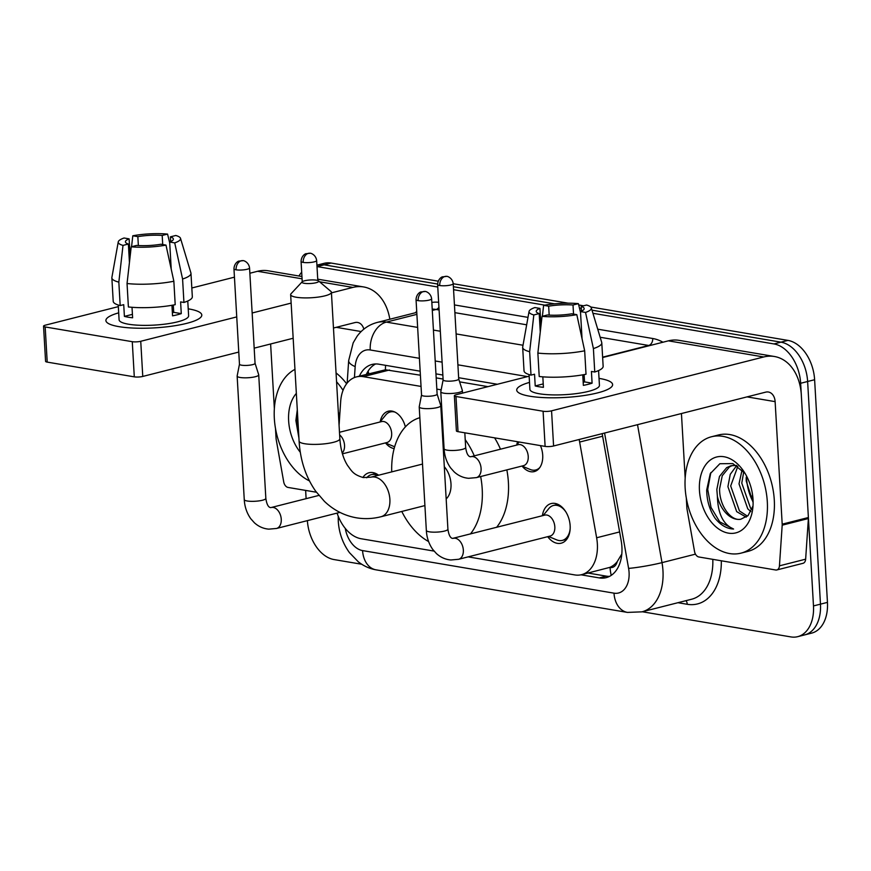 <?xml version="1.0" encoding="UTF-8"?>
<svg xmlns="http://www.w3.org/2000/svg" width="871" height="871" viewBox="0 0 871 871"><rect width="100%" height="100%" fill="white"/><g stroke="black" fill="none" stroke-linecap="round" stroke-linejoin="round"><path stroke-width="1.31" d="M516.753 444.874A19.216 12.706 75.8 0 1 517.603 441.749M540.445 445.614A19.216 12.706 75.8 0 1 542.709 455.185A19.216 12.706 75.8 0 1 534.293 471.581A19.216 12.706 75.8 0 1 522.165 466.181M380.202 421.76A19.216 12.706 75.8 0 1 388.281 411.221A19.216 12.706 75.8 0 1 405.363 426.899M542.383 515.73A20.436 13.511 75.8 0 1 551.125 503.569A20.436 13.511 75.8 0 1 570.146 525.746A20.436 13.511 75.8 0 1 561.185 543.188A20.436 13.511 75.8 0 1 547.696 536.678M362.891 477.493A20.436 13.511 75.8 0 1 369.054 472.746A20.436 13.511 75.8 0 1 378.624 475.218M617.234 561.621A36.027 23.822 75.8 0 1 609.646 567.424L610.07 567.489A12.009 7.937 -104.2 0 0 617.234 561.621L621.382 554.718A36.027 2.961 169.9 0 0 621.742 554.685M420.399 375.216L385.461 369.783L356.435 376.893A36.027 23.822 -104.2 0 0 340.67 401.596L339.08 425.266M487.945 386.648L459.627 381.857M443.078 379.059L436.186 377.883M468.152 556.874L574.74 574.914A36.027 23.822 -104.2 0 0 581.578 574.675L609.646 567.424M337.088 513.095A36.027 23.822 -104.2 0 0 361.138 538.746L434.052 551.093M421.041 386.43L363.272 376.653A36.027 23.822 -104.2 0 0 356.435 376.893M441.172 389.838L436.828 389.108M581.578 574.675A36.027 23.822 -104.2 0 0 596.635 537.766L579.64 442.054A36.027 23.822 -104.2 0 0 579.128 439.507M394.128 448.598A19.216 12.706 75.8 0 1 385.613 443.056M592.944 313.288L773.971 343.936A36.027 23.822 75.8 0 1 800.645 383.273L813.481 605.922L820.471 604.147A36.027 23.822 75.8 0 1 804.684 634.894A36.027 23.822 75.8 0 0 820.471 604.147L807.624 381.498L820.471 604.147L827.45 602.384A36.027 23.822 75.8 0 1 811.663 633.119L797.694 636.668A36.027 23.822 75.8 0 1 790.857 636.908L642.286 611.758M773.971 343.936L780.949 342.161A36.027 23.822 75.8 0 1 807.624 381.498A36.027 23.822 75.8 0 0 780.949 342.161L592.008 310.174L780.949 342.161L787.939 340.398A36.027 23.822 75.8 0 1 814.614 379.723L827.45 602.384M317 266.57A36.027 23.822 75.8 0 1 317.142 266.591L324.121 264.828L437.612 284.033L324.121 264.828A36.027 23.822 75.8 0 0 317.284 265.067A36.027 23.822 75.8 0 1 324.121 264.828L331.111 263.053L438.178 281.181M453.388 286.711L554.544 303.837L453.388 286.711M579.455 308.051L581.338 308.367L579.455 308.051M316.924 265.154L324.273 263.292A36.027 23.822 75.8 0 1 331.111 263.053M453.214 283.728L568.208 303.195M578.692 304.97L583.592 305.797M590.756 307.006L787.939 340.398M298.96 275.998A36.027 23.822 75.8 0 1 301.693 272.22M306.113 498.658L305.634 490.417M361.759 564.256L334.029 559.563A36.027 23.822 75.8 0 1 307.376 520.64M813.481 605.922A36.027 23.822 75.8 0 1 797.694 636.668M317.142 266.591L437.775 287.016M453.562 289.695L544.745 305.133M580.217 311.132L581.175 311.295M580.99 574.806L599.292 577.909A36.027 23.822 -104.2 0 0 606.129 577.669A36.027 23.822 -104.2 0 0 621.186 540.749L602.166 433.66M420.16 371.198L378.874 364.198A36.027 23.822 -104.2 0 0 372.037 364.448A36.027 23.822 -104.2 0 0 359.375 376.152M497.352 384.263L458.636 377.709M442.849 375.031L435.957 373.866M609.515 576.373A36.027 23.822 75.8 0 1 606.27 576.134L588.001 573.042M366.353 374.378A36.027 23.822 75.8 0 1 375.63 363.958M309.445 480.912A60.034 39.707 75.8 0 1 274.332 418.439A60.034 39.707 75.8 0 1 294.964 369.369M300.299 452.267A39.141 25.89 75.8 0 1 288.639 420.867A39.141 25.89 75.8 0 1 296.347 393.398M338.318 412.19A39.141 25.89 75.8 0 1 339.69 416.12M297.294 409.784L295.879 420.508L298.927 438.113M336.565 381.781A60.034 39.707 75.8 0 1 343.043 390.339M336.064 372.951A60.034 39.707 75.8 0 1 346.625 383.741M297.436 412.255L296.902 419.855L298.611 432.756M118.935 326.647A48.025 10.114 176.7 0 1 109.583 324.121A48.025 10.114 176.7 0 1 118.685 312.841A48.025 10.114 176.7 0 0 105.903 320.55A48.025 10.114 176.7 0 0 118.935 326.647A48.025 10.114 176.7 0 0 198.555 318.982A48.025 10.114 176.7 0 0 188.767 308.922A48.025 10.114 176.7 0 1 201.8 315.019A48.025 10.114 176.7 0 1 171.794 326.19A48.025 10.114 176.7 0 1 118.935 326.647M188.212 308.824A48.025 10.114 176.7 0 1 188.767 308.922A48.025 10.114 176.7 0 0 188.212 308.824M316.423 492.235L288.04 487.433A5.999 3.974 -104.2 0 1 283.717 481.903L276.194 439.507A5.999 3.974 -104.2 0 1 276.074 438.483L275.486 428.38M301.943 276.51L268.29 270.805A48.025 34.579 99.6 0 0 257.576 271.284L249.857 273.244M389.827 319.232A48.025 34.579 99.6 0 0 363.599 286.94A48.025 34.579 99.6 0 0 352.886 287.419L331.448 292.863M234.451 277.163L191.827 287.985M118.325 306.636L45.434 325.144A5.999 1.263 -3.3 0 0 43.55 326.19A5.999 1.263 -3.3 0 0 45.183 326.952L47.208 362.107A5.999 1.263 176.7 0 1 45.575 361.345L43.55 326.19M132.272 341.693A5.999 1.263 -3.3 0 0 140.743 341.28L142.768 376.435A5.999 1.263 176.7 0 1 134.297 376.849L132.272 341.693L45.183 326.952M291.143 303.097L252.144 312.994M236.738 316.913L140.743 341.28M134.297 376.849L47.208 362.107M142.768 376.435L238.763 352.069M254.18 348.15L293.168 338.253M333.473 328.019L354.911 322.586A12.009 8.645 -80.4 0 1 357.589 322.455A12.009 8.645 -80.4 0 1 363.849 329.151M270.62 343.98L274.354 408.706M129.441 262.454L128.375 244.043A24.018 5.052 176.7 0 1 125.413 241.822A24.018 5.052 176.7 0 1 129.115 238.861L130.127 256.412M138.358 245.546L137.847 236.64A24.018 5.052 176.7 0 1 162.191 235.453L162.714 244.544M132.011 307.289L132.621 317.784A34.818 7.327 176.7 0 1 128.124 317.186A34.818 7.327 176.7 0 1 124.401 316.391L123.726 304.676L120.187 305.569A39.62 8.34 176.7 0 1 113.208 301.322L111.858 277.882A39.62 8.34 176.7 0 1 111.88 277.457L118.249 241.909A31.214 6.576 176.7 0 1 124.063 238.001L129.115 238.861M187.766 301.007L188.615 315.781A34.818 7.327 176.7 0 1 166.862 323.881A34.818 7.327 176.7 0 1 128.538 324.219A34.818 7.327 176.7 0 1 119.087 319.788L118.238 305.013M171.946 305.286L172.545 315.835A34.818 7.327 176.7 0 0 181.277 313.625L180.602 301.899L183.933 302.466L182.583 279.025L174.723 242.889L169.671 242.029L171.228 269.172M170.683 241.605L170.4 236.847L175.768 235.486A31.214 6.576 176.7 0 1 180.504 238.316L190.901 272.906A39.62 8.34 176.7 0 1 190.978 273.32L192.328 296.761A39.62 8.34 176.7 0 1 183.933 302.466M175.202 304.687A39.62 8.34 176.7 0 1 128.396 306.962L127.046 283.521L131.227 246.798L136.595 245.426A24.018 5.052 176.7 0 0 160.939 244.239L165.991 245.099L173.852 281.246L175.202 304.687M190.978 273.32A39.62 8.34 176.7 0 1 182.583 279.025M173.852 281.246A39.62 8.34 176.7 0 1 127.046 283.521M169.714 242.889L167.559 234.092L162.191 235.453M137.847 236.64L132.795 235.791L131.565 246.711M132.795 235.791A31.214 6.576 176.7 0 1 167.559 234.092M180.504 238.316A31.214 6.576 176.7 0 1 174.723 242.889M165.991 245.099A31.214 6.576 176.7 0 1 131.227 246.798M170.4 236.847A24.018 5.052 176.7 0 1 173.362 239.057A24.018 5.052 176.7 0 1 169.671 242.029M128.375 244.043L123.007 245.404L118.837 282.128L120.187 305.569M118.837 282.128A39.62 8.34 176.7 0 1 111.858 277.882M123.007 245.404A31.214 6.576 176.7 0 1 118.249 241.909M173.405 306.853A24.018 5.052 -3.3 0 0 172.012 306.527M173.296 305.046L173.721 312.341A24.018 5.052 -3.3 0 1 172.382 312.82M132.414 314.355L124.401 316.391M181.277 313.625L173.721 312.341M767.318 501.903A60.034 39.707 75.8 0 1 741.003 553.139A60.034 39.707 75.8 0 1 685.15 488A60.034 39.707 75.8 0 1 711.465 436.763A60.034 39.707 75.8 0 1 767.318 501.903M711.465 436.763L718.444 434.988A60.034 39.707 75.8 0 1 774.297 500.128A60.034 39.707 75.8 0 1 747.993 551.365L741.003 553.139M699.446 490.417A39.141 25.89 75.8 0 1 714.057 457.874A39.141 25.89 75.8 0 1 743.812 471.429A39.141 25.89 75.8 0 1 753.023 499.486A39.141 25.89 75.8 0 1 752.903 507.238A39.141 25.89 75.8 0 1 725.663 532.475A39.141 25.89 75.8 0 1 699.446 490.417M745.053 473.389L732.816 463.579L719.86 463.731L710.268 473.661L706.697 490.057C706.827 500.781 709.691 510.275 715.276 518.528C720.894 525.311 726.991 528.817 733.578 529.035C723.3 524.69 717.911 513.825 717.388 496.416A27.132 17.943 75.8 0 0 740.84 519.214L748.124 515.501L752.609 506.682M732.38 465.462L729.419 466.943L722.255 475.718L719.609 488.773C719.185 505.42 730.813 521.489 740.84 519.214M736.528 465.419L730.976 465.745L726.643 467.651L719.479 476.426L716.833 489.48L717.388 496.416M737.835 466.279L730.693 485.964L739.446 510.939L747.46 516.155M736.724 465.539L730.257 474.325L727.916 486.66L736.681 511.647L746.24 517.167M743.747 471.744L741.776 483.144L750.541 508.12L751.782 509.372M742.081 469.905L739.011 483.851L747.764 508.827L750.824 511.582M753.11 501.968A39.141 25.89 75.8 0 1 746.589 478.451A39.141 25.89 75.8 0 1 746.501 475.958M753.11 502.458L746.229 480.999L746.175 477.613M710.834 472.594L707.72 489.404L711.041 507.455L719.707 521.838L733.578 529.035M304.24 283.293A8.405 1.775 -3.3 0 0 314.322 283.086A8.405 1.775 -3.3 0 0 318.525 280.898A8.405 1.775 -3.3 0 0 316.467 280.19A8.405 1.775 -3.3 0 0 308.073 280.168A8.405 1.775 -3.3 0 0 302.139 281.834A8.405 1.775 -3.3 0 0 304.24 283.293M318.525 280.898L330.882 291.393A20.414 4.301 176.7 0 1 331.405 292.286A20.414 4.301 176.7 0 1 318.655 297.033A20.414 4.301 176.7 0 1 296.194 297.229A20.414 4.301 176.7 0 1 290.653 294.638A20.414 4.301 176.7 0 1 291.077 293.69L302.139 281.834M446.17 498.941A20.414 13.501 -104.2 0 0 450.993 483.819A20.414 13.501 -104.2 0 0 444.319 466.736M480.65 476.535A66.044 43.67 75.8 0 1 482.207 489.099A66.044 43.67 75.8 0 1 470.405 533.999M428.597 541.555A66.044 43.67 75.8 0 1 401.781 511.451M506.835 469.883A66.044 43.67 75.8 0 1 508.403 482.447A66.044 43.67 75.8 0 1 496.59 527.347M391.743 471.886A66.044 43.67 75.8 0 1 419.844 417.688M441.586 419.463A66.044 43.67 75.8 0 1 442.424 419.833M465.212 439.659A66.044 43.67 75.8 0 1 474.292 455.849M494.608 437.852A66.044 43.67 75.8 0 1 500.487 449.196M239.471 364.111A7.806 1.644 -3.3 0 0 239.471 364.209L237.152 375.978A10.811 2.275 -3.3 0 0 237.141 376.098A10.811 2.275 -3.3 0 0 240.08 377.47A10.811 2.275 -3.3 0 0 255.323 376.729A10.811 2.275 -3.3 0 0 258.72 374.857A10.811 2.275 -3.3 0 0 258.698 374.726L255.051 363.261M233.961 268.812C234.299 262.574 239.046 260.832 238.774 261.148L243.063 260.669A7.806 5.618 -80.4 0 0 241.321 260.745A7.806 5.618 99.6 0 0 236.085 269.803A7.806 1.644 -3.3 0 1 233.961 268.812L239.471 364.209A7.806 1.644 -3.3 0 0 241.583 365.199A7.806 1.644 -3.3 0 0 252.601 364.655A7.806 1.644 -3.3 0 0 255.051 363.305A7.806 1.644 -3.3 0 0 255.029 363.218M377.644 475.468A18.008 11.911 -104.2 0 0 371.394 474.651A18.008 11.911 -104.2 0 0 366.767 477.733L366.713 477.787M548.48 536.482L556.798 539.9A18.008 11.911 -104.2 0 0 562.339 540.39A18.008 11.911 -104.2 0 0 570.157 528.817M447.912 529.198A10.811 2.275 -3.3 0 1 441.477 531.658A10.811 2.275 -3.3 0 1 429.751 531.887A10.811 2.275 -3.3 0 1 429.272 531.811A10.811 2.275 -3.3 0 1 426.344 530.439C426.725 537.581 428.891 543.95 432.822 549.536L436.447 553.586C440.661 557.386 445.462 559.52 450.873 559.977L458.603 559.291L550.091 536.068A10.811 7.142 -104.2 0 0 554.827 526.846A10.811 7.142 -104.2 0 0 544.767 515.12L452.528 538.42C450.274 537.973 448.739 534.892 447.912 529.198L440.791 405.679A10.811 2.275 -3.3 0 0 440.77 405.559L437.122 394.084M421.531 394.988L419.223 406.801A10.811 2.275 -3.3 0 0 419.223 406.92A10.811 2.275 -3.3 0 0 422.152 408.292A10.811 2.275 -3.3 0 0 437.405 407.552A10.811 2.275 -3.3 0 0 440.791 405.679M421.542 394.944A7.806 1.644 -3.3 0 0 421.542 395.031A7.806 1.644 -3.3 0 0 423.654 396.022A7.806 1.644 -3.3 0 0 434.673 395.488A7.806 1.644 -3.3 0 0 437.122 394.128A7.806 1.644 -3.3 0 0 437.111 394.04M565.867 511.919A18.008 11.911 -104.2 0 0 553.477 505.474A18.008 11.911 -104.2 0 0 548.839 508.555L543.156 515.523M385.33 442.947L393.638 446.366A18.008 11.911 -104.2 0 0 394.65 446.714M342.434 453.835L386.931 442.533A10.811 7.142 -104.2 0 0 391.667 433.312A10.811 7.142 -104.2 0 0 381.618 421.586L339.483 432.277M395.042 412.135A18.008 11.911 -104.2 0 0 390.317 411.939A18.008 11.911 -104.2 0 0 385.69 415.021L380.006 421.989M521.881 466.061L530.199 469.48A18.008 11.911 -104.2 0 0 535.741 469.981A18.008 11.911 -104.2 0 0 539.791 467.553M476.35 477.624L523.493 465.658A10.811 7.142 -104.2 0 0 528.229 456.426A10.811 7.142 -104.2 0 0 518.169 444.7L471.026 456.676A10.811 7.142 -104.2 0 1 472.615 456.546A10.811 7.142 -104.2 0 1 481.086 468.402A10.811 7.142 -104.2 0 1 476.35 477.624L468.62 478.299C463.209 477.841 458.407 475.718 454.205 471.919L450.579 467.858C446.638 462.272 444.482 455.903 444.09 448.761A10.811 2.275 -3.3 0 0 447.019 450.133A10.811 2.275 -3.3 0 0 447.498 450.209A10.811 2.275 -3.3 0 0 459.235 449.991A10.811 2.275 -3.3 0 0 465.669 447.52L464.82 432.811M443.121 379.876L440.813 391.689A10.811 2.275 -3.3 0 0 440.802 391.808A10.811 2.275 -3.3 0 0 443.742 393.18A10.811 2.275 -3.3 0 0 458.995 392.44A10.811 2.275 -3.3 0 0 462.381 390.567A10.811 2.275 -3.3 0 0 462.359 390.448L458.712 378.972A7.806 1.644 -3.3 0 0 458.69 378.929M443.132 379.832A7.806 1.644 -3.3 0 0 443.132 379.919A7.806 1.644 -3.3 0 0 445.244 380.91A7.806 1.644 -3.3 0 0 456.262 380.377A7.806 1.644 -3.3 0 0 458.712 379.016L453.214 283.63C452.332 277.316 446.485 275.998 446.725 276.379A7.806 5.618 -80.4 0 0 444.983 276.466A7.806 5.618 99.6 0 0 439.746 285.525A7.806 1.644 -3.3 0 0 448.336 285.448A7.806 1.644 -3.3 0 0 453.214 283.63M529.742 396.207A48.025 10.114 176.7 0 1 520.39 393.67A48.025 10.114 176.7 0 1 529.503 382.391A48.025 10.114 176.7 0 0 516.721 390.099A48.025 10.114 176.7 0 0 529.742 396.207A48.025 10.114 176.7 0 0 609.373 388.542A48.025 10.114 176.7 0 0 599.586 378.471A48.025 10.114 176.7 0 1 612.618 384.579A48.025 10.114 176.7 0 1 582.612 395.739A48.025 10.114 176.7 0 1 529.742 396.207M599.03 378.384A48.025 10.114 176.7 0 1 599.586 378.471A48.025 10.114 176.7 0 0 599.03 378.384M782.191 525.18A5.999 3.974 -104.2 0 0 782.191 524.168L808.386 517.526A5.999 3.974 75.8 0 1 808.386 518.528L782.191 525.18L779.447 565.834A5.999 3.974 -104.2 0 1 776.823 569.95A5.999 3.974 -104.2 0 1 775.691 569.993L698.858 556.983A5.999 3.974 -104.2 0 1 694.535 551.463L687.012 509.067A5.999 3.974 -104.2 0 1 686.881 508.033L686.304 497.929M808.386 517.526L801.32 394.988A48.025 34.579 99.6 0 0 774.417 356.5A48.025 34.579 99.6 0 0 763.693 356.979L551.561 410.829L553.586 445.985L765.729 392.135A12.009 8.645 -80.4 0 1 768.407 392.015A12.009 8.645 -80.4 0 1 775.125 401.64L782.191 524.168M808.386 518.528L805.642 559.182A5.999 3.974 75.8 0 1 803.018 563.308L776.823 569.95M774.417 356.5L679.108 340.365A48.025 34.579 99.6 0 0 668.384 340.844L602.634 357.535M529.143 376.196L456.252 394.694A5.999 1.263 -3.3 0 0 454.368 395.739A5.999 1.263 -3.3 0 0 455.99 396.501L458.026 431.657A5.999 1.263 176.7 0 1 456.393 430.895L454.368 395.739M553.586 445.985A5.999 1.263 176.7 0 1 545.115 446.398L543.09 411.243L455.99 396.501M543.09 411.243A5.999 1.263 -3.3 0 0 551.561 410.829M545.115 446.398L458.026 431.657M681.438 413.529L685.172 478.255M540.26 332.014L539.193 313.593A24.018 5.052 176.7 0 1 536.231 311.383A24.018 5.052 176.7 0 1 539.933 308.41L540.945 325.961M549.176 315.095L548.665 306.189A24.018 5.052 176.7 0 1 573.009 305.013L573.532 314.093M542.829 376.849L543.428 387.334A34.818 7.327 176.7 0 1 538.942 386.735A34.818 7.327 176.7 0 1 535.219 385.94L534.544 374.225L531.005 375.118A39.62 8.34 176.7 0 1 524.026 370.872L522.676 347.431A39.62 8.34 176.7 0 1 522.698 347.006L529.056 311.459A31.214 6.576 176.7 0 1 534.881 307.55L539.933 308.41M598.573 370.556L599.433 385.33A34.818 7.327 176.7 0 1 577.68 393.431A34.818 7.327 176.7 0 1 539.345 393.768A34.818 7.327 176.7 0 1 529.906 389.348L529.056 374.574M582.753 374.846L583.363 385.385A34.818 7.327 176.7 0 0 592.095 383.175L591.42 371.46L594.751 372.015L593.401 348.585L585.541 312.439L580.478 311.578L582.046 338.732M581.49 311.154L581.218 306.396L586.586 305.035A31.214 6.576 176.7 0 1 591.311 307.877L601.719 342.455A39.62 8.34 176.7 0 1 601.796 342.869L603.146 366.31A39.62 8.34 176.7 0 1 594.751 372.015M586.02 374.236A39.62 8.34 176.7 0 1 539.214 376.512L537.864 353.082L542.045 316.347L547.413 314.986A24.018 5.052 176.7 0 0 571.757 313.8L576.809 314.649L584.67 350.795L586.02 374.236M601.796 342.869A39.62 8.34 176.7 0 1 593.401 348.585M584.67 350.795A39.62 8.34 176.7 0 1 537.864 353.082M580.532 312.439L578.377 303.641L573.009 305.013M548.665 306.189L543.613 305.34L542.383 316.26M543.613 305.34A31.214 6.576 176.7 0 1 578.377 303.641M591.311 307.877A31.214 6.576 176.7 0 1 585.541 312.439M576.809 314.649A31.214 6.576 176.7 0 1 542.045 316.347M581.218 306.396A24.018 5.052 176.7 0 1 584.18 308.617A24.018 5.052 176.7 0 1 580.478 311.578M539.193 313.593L533.825 314.954L529.655 351.688L531.005 375.118M529.655 351.688A39.62 8.34 176.7 0 1 522.676 347.431M533.825 314.954A31.214 6.576 176.7 0 1 529.056 311.459M584.223 376.403A24.018 5.052 -3.3 0 0 582.83 376.087M584.114 374.595L584.539 381.89A24.018 5.052 -3.3 0 1 583.189 382.369M543.232 383.904L535.219 385.94M592.095 383.175L584.539 381.89M385.581 365.341A36.027 25.934 99.6 0 0 385.461 369.783M369.01 373.703A36.027 11.976 -176.1 0 1 368.248 370.904L368.041 373.942M610.07 567.489A36.027 25.934 99.6 0 0 611.235 575.361M389.522 369.99L363.272 376.653M602.623 436.219L579.64 442.054M619.619 531.931L596.635 537.766M814.614 379.723L800.645 383.273M752.696 495.882L750.562 496.426M345.264 528.403A24.018 15.885 -104.2 0 0 362.586 550.592L614.001 593.162A24.018 15.885 -104.2 0 0 629.08 572.508A24.018 15.885 -104.2 0 0 628.601 568.393L604.572 433.05M338.22 516.209L338.286 521.326C339.037 532.943 342.76 543.373 349.445 552.639L358.329 561.828C363.643 566.008 369.544 568.687 376.032 569.841A24.018 17.289 -80.4 0 1 362.586 550.592M637.518 424.678L662.004 562.633A48.025 31.759 75.8 0 1 662.973 570.853A48.025 31.759 75.8 0 1 641.927 611.845L691.694 599.215A48.025 31.759 -104.2 0 0 712.794 559.345M695.472 554.141L662.004 562.633A24.018 1.982 169.9 0 1 628.601 568.393M721.319 560.793A54.035 35.733 75.8 0 1 687.273 604.289L677.932 602.699M415.489 312.711A54.035 35.733 75.8 0 1 416.708 311.241M431.842 302.455A54.035 35.733 75.8 0 1 438.646 302.291M454.444 304.926L528 317.382M540.575 319.505L541.653 319.69M597.724 329.184L652.727 338.503A54.035 35.733 75.8 0 1 662.951 342.216M416.774 312.395L377.23 322.433A48.025 31.759 75.8 0 1 386.354 322.107L416.882 314.355M432.299 310.446L436.11 309.477A48.025 31.759 -104.2 0 0 432.223 309.14M602.612 357.164L648.699 345.471L600.152 337.251M649.548 345.624A48.025 31.759 -104.2 0 0 648.699 345.471A5.999 4.322 99.6 0 0 652.727 338.503M419.419 358.308L370.24 349.979A24.018 17.289 -80.4 0 1 386.354 322.107L417.645 327.409M433.431 330.076L440.323 331.241M456.11 333.92L523.014 345.243M526.672 324.807L454.88 312.656M439.093 309.978L436.11 309.477A5.999 4.322 99.6 0 0 438.94 307.234M370.24 349.979A24.018 15.885 -104.2 0 0 355.172 366.604L354.432 377.546M527.521 376.599L457.896 364.818M442.098 362.14L435.206 360.975M687.273 604.289A5.999 4.322 99.6 0 0 685.945 600.674M355.172 366.604A24.018 7.981 -176.1 0 1 348.672 360.561L347.159 383.055M376.032 569.841L627.458 612.411A24.018 17.289 -80.4 0 1 614.001 593.162M606.27 576.134L599.292 577.909M352.886 287.419L319.581 281.79M302.074 278.818L257.576 271.284M361.16 331.546L336.217 327.322M424.906 505.583L380.932 516.753C372.766 518.822 364.59 519.17 356.424 517.81C344.295 515.654 333.615 510.166 324.393 501.326L315.705 491.244C305.786 477.036 300.255 460.324 299.101 441.129A20.414 4.301 -3.3 0 0 304.632 443.72A20.414 4.301 -3.3 0 0 327.104 443.524A20.414 4.301 -3.3 0 0 339.853 438.777L331.405 292.286M380.932 516.753A20.414 13.501 -104.2 0 0 389.881 499.333A20.414 13.501 -104.2 0 0 374.759 477.047A20.414 13.501 -104.2 0 0 370.883 477.177L363.24 477.558C352.94 474.455 351.84 471.135 347.562 465.462C343.228 458.614 340.659 449.708 339.853 438.777M339.908 512.377L276.521 528.468A10.811 7.142 -104.2 0 0 281.257 519.247A10.811 7.142 -104.2 0 0 272.797 507.39A10.811 7.142 -104.2 0 0 271.208 507.521L270.456 507.597C268.203 507.14 266.668 504.069 265.84 498.364L258.72 374.857M276.521 528.468L268.791 529.143C263.39 528.697 258.578 526.563 254.376 522.763L250.75 518.702C246.82 513.117 244.653 506.759 244.261 499.616A10.811 2.275 -3.3 0 0 247.201 500.988A10.811 2.275 -3.3 0 0 247.68 501.065A10.811 2.275 -3.3 0 0 259.406 500.836A10.811 2.275 -3.3 0 0 265.84 498.364M236.085 269.803A7.806 1.644 -3.3 0 0 244.675 269.727A7.806 1.644 -3.3 0 0 249.552 267.92L255.051 363.305M418.156 300.637A7.806 5.618 99.6 0 1 423.393 291.578A7.806 5.618 -80.4 0 1 425.135 291.491L420.845 291.981C421.118 291.654 416.371 293.396 416.044 299.646A7.806 1.644 -3.3 0 0 418.156 300.637A7.806 1.644 -3.3 0 0 426.746 300.56A7.806 1.644 -3.3 0 0 431.624 298.742L437.122 394.128M458.603 559.291A10.811 7.142 -104.2 0 0 463.339 550.069A10.811 7.142 -104.2 0 0 454.869 538.213A10.811 7.142 -104.2 0 0 453.279 538.343M303.184 262.4A7.806 5.618 99.6 0 1 308.421 253.341A7.806 5.618 -80.4 0 1 310.163 253.265L305.884 253.744C306.146 253.428 301.41 255.17 301.072 261.409A7.806 1.644 -3.3 0 0 303.184 262.4A7.806 1.644 -3.3 0 0 311.785 262.323A7.806 1.644 -3.3 0 0 316.652 260.516L317.806 280.516M342.205 453.062A10.811 7.142 -104.2 0 0 344.535 445.277A10.811 7.142 -104.2 0 0 339.636 434.934M446.725 276.379L442.435 276.869C442.708 276.543 437.961 278.285 437.623 284.534A7.806 1.644 -3.3 0 0 439.746 285.525M763.693 356.979L668.384 340.844M775.125 401.64L747.035 396.882M779.447 565.834L805.642 559.182M377.23 322.433C368.934 324.654 362.194 329.292 357.023 336.358L353.19 342.815L348.672 360.561M627.458 612.411L641.927 611.845M363.599 286.94L317.73 279.177M441.172 412.255L441.978 412.059M299.101 441.129L290.653 294.638M422.511 464.069L370.883 477.177M371.394 474.651L375.847 473.519M318.906 495.414L271.208 507.521M244.261 499.616L237.141 376.098M249.552 267.92C248.671 261.605 242.824 260.277 243.063 260.669M562.339 540.39L566.781 539.269M553.477 505.474L557.919 504.353M426.344 530.439L419.223 406.92M416.044 299.646L421.542 395.031M431.624 298.742C430.742 292.427 424.906 291.11 425.135 291.491M390.317 411.939L392.865 411.297M301.072 261.409L302.248 281.736M316.652 260.516C315.781 254.201 309.934 252.873 310.163 253.265M535.741 469.981L538.278 469.327M465.669 447.52C466.486 453.214 468.032 456.295 470.286 456.752L471.026 456.676M462.534 393.104L462.381 390.567M516.568 445.114L519.105 442M444.09 448.761L440.802 391.808M437.623 284.534L443.132 379.919"/></g></svg>

